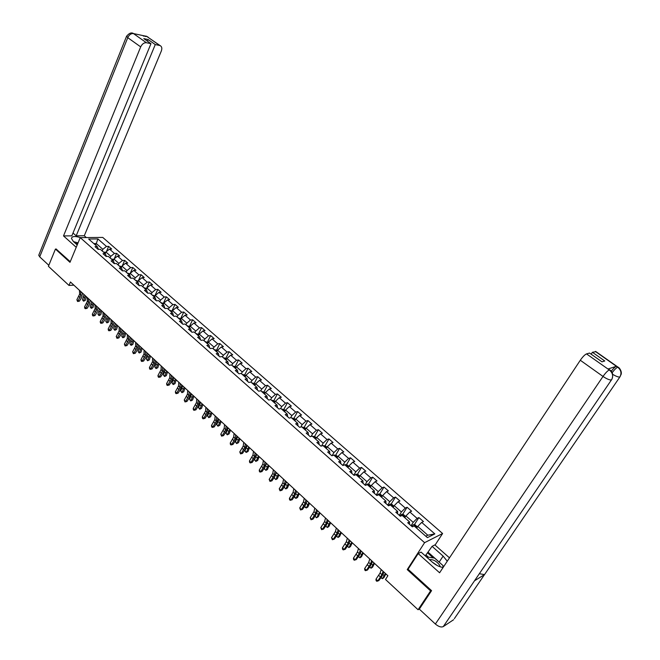 <?xml version="1.0" encoding="UTF-8"?>
<svg xmlns="http://www.w3.org/2000/svg" width="660" height="660" viewBox="0 0 660 660"><rect width="100%" height="100%" fill="white"/><g stroke="black" fill="none" stroke-linecap="round" stroke-linejoin="round"><path stroke-width="0.99" d="M442.604 533.519L102.754 237.427L80.248 237.625L424.586 542.677L442.604 533.519L435.055 545.111M98.464 249.348L97.251 246.609L95.015 246.65L98.076 249.356L100.312 249.307L105.245 253.654L103.009 253.712L106.111 256.451L108.339 256.385L113.33 260.783L111.103 260.857L114.238 263.629L116.465 263.546L121.514 267.993L119.287 268.092L122.463 270.889L124.682 270.79L129.789 275.294L127.578 275.401L130.787 278.239L132.998 278.124L138.171 282.678L135.96 282.81L139.21 285.681L141.413 285.541L146.644 290.152L144.449 290.301L147.741 293.205L149.935 293.048L155.224 297.718L153.037 297.883L156.37 300.828L158.557 300.647L163.911 305.374L161.733 305.563L165.099 308.542L167.285 308.344L172.706 313.12L170.527 313.335L173.943 316.346L176.113 316.123L181.607 320.966L179.438 321.197L182.894 324.25L185.056 324.01L190.616 328.911L188.463 329.159L191.961 332.252L194.114 331.988L199.741 336.955L197.596 337.227L201.135 340.354L203.28 340.073L208.981 345.097L206.844 345.394L210.433 348.562L212.561 348.257L218.336 353.339L216.208 353.661L219.846 356.87L221.966 356.54L227.807 361.688L225.695 362.035L229.375 365.285L231.487 364.93L237.402 370.153L235.298 370.516L239.027 373.808L241.123 373.428L247.12 378.716L245.033 379.112L248.803 382.445L250.891 382.041L256.971 387.395L254.892 387.816L258.712 391.19L260.791 390.761L266.945 396.19L264.875 396.635L268.752 400.051L270.814 399.597L277.043 405.091L274.997 405.57L278.924 409.035L280.97 408.548L287.281 414.117L285.244 414.62L289.228 418.135L291.258 417.623L297.66 423.266L295.639 423.794L299.673 427.35L301.686 426.814L308.171 432.531L306.166 433.092L310.25 436.697L312.254 436.128L318.829 441.928L316.833 442.513L320.983 446.168L322.963 445.574L329.629 451.448L327.657 452.059L331.856 455.771L333.82 455.144L340.576 461.092L338.621 461.744L342.878 465.506L344.825 464.846L351.681 470.877L349.734 471.562L354.057 475.373L355.987 474.68L362.934 480.802L361.012 481.511L365.384 485.38L367.298 484.646L374.344 490.858L372.438 491.601L376.876 495.52L378.774 494.761L385.91 501.055L384.029 501.839L388.534 505.816L390.406 505.015L397.65 511.401L395.786 512.218L400.348 516.252L402.204 515.419L409.546 521.895L407.707 522.745L412.343 526.837L414.175 525.97L427.408 537.636L434.833 533.907L427.804 535.211L417.788 526.391L416.658 528.157M97.251 246.609L88.646 239.027L97.886 238.928L106.466 246.436L108.652 246.403L106.433 251.567M434.833 533.907L421.69 522.407L423.472 521.565L418.894 517.564L417.103 518.389L409.819 512.003L411.617 511.203L407.104 507.251L405.289 508.043L398.104 501.757L399.927 500.981L395.472 497.087L393.64 497.846L386.554 491.642L388.393 490.9L384.004 487.063L382.156 487.789L375.161 481.668L377.025 480.967L372.694 477.18L370.821 477.873L363.924 471.834L365.805 471.157L361.531 467.42L359.642 468.088L352.844 462.132L354.742 461.488L350.526 457.801L348.62 458.436L341.905 452.554L343.819 451.943L339.661 448.313L337.738 448.907L331.122 443.116L333.052 442.53L328.944 438.941L327.013 439.51L320.479 433.793L322.426 433.24L318.376 429.701L316.421 430.246L309.969 424.594L311.933 424.075L307.939 420.577L305.968 421.096L299.607 415.519L301.579 415.024L297.635 411.576L295.655 412.063L289.377 406.568L291.365 406.098L287.471 402.691L285.475 403.153L279.279 397.724L281.284 397.279L277.439 393.921L275.426 394.358L269.305 388.996L271.326 388.583L267.531 385.267L265.51 385.671L259.462 380.383L261.492 379.987L257.747 376.712L255.717 377.099L249.752 371.877L251.79 371.506L248.094 368.272L246.048 368.635L240.157 363.478L242.212 363.132L238.557 359.939L236.495 360.277L230.678 355.187L232.749 354.865L229.136 351.706L227.073 352.019L221.323 346.995L223.402 346.698L219.838 343.579L217.759 343.868L212.083 338.902L214.17 338.629L210.655 335.552L208.56 335.816L202.958 330.916L205.054 330.66L201.581 327.624L199.477 327.871L193.949 323.021L196.053 322.789L192.621 319.786L190.509 320.017L185.039 315.224L187.16 315.018L183.761 312.048L181.648 312.254L176.245 307.527L178.365 307.337L175.015 304.409L172.887 304.59L167.549 299.921L169.686 299.747L166.378 296.851L164.241 297.016L158.961 292.397L161.106 292.248L157.831 289.385L155.686 289.534L150.48 284.971L152.625 284.839L149.391 282.01L147.246 282.142L142.098 277.629L144.251 277.513L141.058 274.717L138.897 274.832L133.807 270.377L135.968 270.278L132.808 267.514L130.647 267.605L125.614 263.208L127.784 263.125L124.666 260.395L122.488 260.469L117.521 256.121L119.699 256.055L116.614 253.358L114.436 253.415L109.519 249.109L111.705 249.067L108.652 246.403M408.177 569.085L407.228 569.596L430.592 590.881L418.077 609.741L385.498 579.472L387.874 575.743L70.447 281.985L69.003 285.433L73.871 285.153M106.458 256.435L105.245 253.654M105.204 253.621L105.905 251.988L110.814 256.303L110.105 257.936M109.519 249.109L105.905 251.988M114.436 253.415L110.814 256.303M113.33 260.783L114.485 263.62M113.182 260.659L113.891 259.017L118.858 263.389L118.14 265.023M117.521 256.121L113.891 259.017M122.488 260.469L118.858 263.389M121.514 267.993L122.62 270.889M121.258 267.77L121.985 266.137L127 270.55L126.274 272.192M125.614 263.208L121.985 266.137M130.647 267.605L127 270.55M129.789 275.294L130.837 278.239M129.434 274.972L130.16 273.331L135.242 277.802L134.508 279.452M133.807 270.377L130.16 273.331M138.897 274.832L135.242 277.802M138.171 282.678L139.177 285.648M137.701 282.265L138.435 280.615L143.583 285.137L142.832 286.795M142.098 277.629L138.435 280.615M147.246 282.142L143.583 285.137M146.644 290.152L147.625 293.106M146.066 289.641L146.817 287.983L152.014 292.561L151.264 294.22M150.48 284.971L146.817 287.983M155.686 289.534L152.014 292.561M155.224 297.718L156.181 300.655M154.531 297.099L155.29 295.441L160.553 300.069L159.786 301.736M158.961 292.397L155.29 295.441M164.241 297.016L160.553 300.069M163.911 305.374L164.835 308.302M163.094 304.648L163.87 302.989L169.199 307.675L168.415 309.342M167.549 299.921L163.87 302.989M172.887 304.59L169.199 307.675M172.706 313.12L173.596 316.033M171.765 312.296L172.549 310.621L177.944 315.373L177.152 317.039M176.245 307.527L172.549 310.621M181.648 312.254L177.944 315.373M181.607 320.966L182.465 323.87M180.543 320.026L181.335 318.359L186.796 323.161L185.996 324.835M185.039 315.224L181.335 318.359M190.509 320.017L186.796 323.161M190.616 328.911L191.441 331.798M189.428 327.863L190.228 326.18L195.756 331.048L194.947 332.722M193.949 323.021L190.228 326.18M199.477 327.871L195.756 331.048M199.741 336.955L200.533 339.826M198.421 335.783L199.237 334.108L204.831 339.025L204.006 340.717M202.958 330.916L199.237 334.108M208.56 335.816L204.831 339.025M208.981 345.097L209.74 347.952M207.52 343.81L208.354 342.127L214.022 347.111L213.18 348.802M212.083 338.902L208.354 342.127M217.759 343.868L214.022 347.111M218.336 353.339L219.062 356.177M216.744 351.937L217.585 350.245L223.319 355.295L222.47 356.986M221.323 346.995L217.585 350.245M227.073 352.019L223.319 355.295M227.807 361.688L228.5 364.51M226.075 360.162L226.924 358.471L232.741 363.577L231.874 365.277M230.678 355.187L226.924 358.471M236.495 360.277L232.741 363.577M237.402 370.153L238.054 372.95M235.529 368.495L236.395 366.795L242.278 371.976L241.403 373.675M240.157 363.478L236.395 366.795M246.048 368.635L242.278 371.976M247.12 378.716L247.739 381.496M245.099 376.934L245.974 375.226L251.938 380.474L251.047 382.181M249.752 371.877L245.974 375.226M255.717 377.099L251.938 380.474M256.971 387.395L257.54 390.159M254.793 385.481L255.684 383.774L261.723 389.078L260.824 390.794M259.462 380.383L255.684 383.774M265.51 385.671L261.723 389.078M266.945 396.19L267.473 398.929M264.611 394.135L265.518 392.42L271.631 397.798L270.649 399.63M269.305 388.996L265.518 392.42M275.426 394.358L271.631 397.798M277.043 405.091L277.538 407.814M274.56 402.897L275.476 401.181L281.671 406.634L280.582 408.639M279.279 397.724L275.476 401.181M285.475 403.153L281.671 406.634M287.281 414.117L287.735 416.815M284.633 411.782L285.565 410.058L291.844 415.577L290.639 417.78M289.377 406.568L285.565 410.058M295.655 412.063L291.844 415.577M297.66 423.266L298.072 425.939M294.838 420.783L295.787 419.05L302.148 424.644L300.82 427.045M299.607 415.519L295.787 419.05M305.968 421.096L302.148 424.644M308.171 432.531L308.542 435.188M305.184 429.899L306.149 428.167L312.584 433.834L311.124 436.45M309.969 424.594L306.149 428.167M316.421 430.246L312.584 433.834M318.829 441.928L319.151 444.551M315.661 439.131L316.643 437.398L323.169 443.149L321.552 445.995M320.479 433.793L316.643 437.398M327.013 439.51L323.169 443.149M329.629 451.448L329.901 454.047M326.287 448.495L327.277 446.762L333.894 452.579L332.104 455.689M331.122 443.116L327.277 446.762M337.738 448.907L333.894 452.579M340.576 461.092L340.799 463.675M337.046 457.982L338.06 456.241L344.759 462.14L342.829 465.457M341.905 452.554L338.06 456.241M348.62 458.436L344.759 462.14M351.681 470.877L351.854 473.426M347.96 467.602L348.983 465.853L355.781 471.834L353.818 475.159M352.844 462.132L348.983 465.853M359.642 468.088L355.781 471.834M362.934 480.802L363.058 483.318M359.015 477.353L360.055 475.604L366.952 481.66L364.955 484.993M363.924 471.834L360.055 475.604M370.821 477.873L366.952 481.66M374.344 490.858L374.41 493.35M370.227 487.228L371.283 485.48L378.271 491.626L376.241 494.967M375.161 481.668L371.283 485.48M382.156 487.789L378.271 491.626M385.91 501.055L385.927 503.514M381.596 497.252L382.668 495.495L389.755 501.724L387.692 505.073M386.554 491.642L382.668 495.495M393.64 497.846L389.755 501.724M397.65 511.401L397.609 513.827M393.121 507.408L394.21 505.651L401.395 511.97L399.3 515.32M398.104 501.757L394.21 505.651M405.289 508.043L401.395 511.97M409.546 521.895L409.456 524.288M404.811 517.712L405.916 515.947L413.201 522.357L411.073 525.715M409.819 512.003L405.916 515.947M417.103 518.389L413.201 522.357M421.69 522.407L417.788 526.391M430.592 590.881L431.335 590.444M418.077 609.741L419.471 608.891M56.364 249.051L55.432 249.067L48.411 266.31L69.003 285.433M55.432 249.067L69.985 262.325L80.248 237.625M407.228 569.596L424.586 542.677M425.799 536.209L427.804 535.211M95.601 245.157L96.294 243.532L93.802 243.573M102.16 250.932L102.853 249.307L96.294 243.532L97.886 238.928M106.466 246.436L102.853 249.307M418.894 517.564L414.323 524.758M407.104 507.251L402.625 514.404M395.472 497.087L391.083 504.199M384.004 487.063L379.706 494.126M372.694 477.18L368.478 484.192M361.531 467.42L357.398 474.4M350.526 457.801L346.467 464.739M339.661 448.313L335.684 455.202M328.944 438.941L325.042 445.797M318.376 429.701L314.539 436.516M307.939 420.577L304.169 427.358M297.635 411.576L293.939 418.316M287.471 402.691L283.841 409.398M277.439 393.921L273.867 400.587M267.531 385.267L264.025 391.891M257.747 376.712L254.306 383.311M248.094 368.272L244.712 374.839M238.557 359.939L235.232 366.465L233.021 366.292M229.136 351.706L225.86 358.223L223.624 358.009M219.838 343.579L216.612 350.072M210.655 335.552L207.471 342.028M201.581 327.624L198.445 334.084M192.621 319.786L189.527 326.23M183.761 312.048L180.716 318.475M175.015 304.409L172.012 310.819M166.378 296.851L163.408 303.245M157.831 289.385L154.91 295.762M149.391 282.01L146.512 288.37M141.058 274.717L138.212 281.061L135.754 280.549M132.808 267.514L130.276 273.24M124.666 260.395L122.24 265.922M116.614 253.358L114.295 258.703M383.08 571.304L381.95 574.728L377.817 580.891L378.815 580.627L381.571 576.865L383.996 572.154M381.224 569.596L380.102 573.012L375.986 579.175L377.817 580.891L376.835 581.303L376.101 580.618L375.986 579.175M378.815 580.627L376.835 581.303M417.425 526.961L415.156 524.857L413.416 524.65L411.634 526.218M415.47 526.795L414.455 526.177M385.885 573.903L383.897 577.665L382.404 578.721L385.374 573.433M381.1 577.508L382.404 578.721L380.952 577.714M440.22 566.833L439.535 565.067C436.466 561.074 433.117 559.259 429.503 559.639M426.401 556.867L434.577 558.08L442.992 565.57L442.926 567.468M437.143 565.496L432.135 561.99M73.532 241.642L78.07 242.88M77.69 243.771L75.471 243.375M475.192 579.793L443.281 626.587C441.169 627.52 438.529 626.662 435.369 624.022L419.314 609.122L431.574 590.659L408.061 569.25L418.176 553.591L421.055 552.09L432.217 562.064C435.831 565.166 439.461 566.973 443.099 567.485M447.257 561.206L443.116 556.108L432.077 546.348L434.833 544.913L449.485 557.84M418.176 553.591L439.593 572.781L580.297 360.253C582.731 356.771 584.801 354.651 586.525 353.9L589.562 353.067L601.986 361.828L604.774 360.987L592.416 352.283L596.013 351.697M428.447 557.172L425.972 554.961L432.077 546.348M425.972 554.961L424.9 555.53M454.361 618.643L484.531 574.588L479.333 573.73M443.281 626.587L453.626 619.707M611.944 379.186L474.499 580.808L484.531 574.588L619.864 376.992C621.827 373.362 621.159 370.136 617.842 367.315L595.369 351.475M611.267 371.233C613.404 368.486 615.104 366.844 616.349 366.3L608.017 368.998L608.66 369.204M592.416 352.283L591.154 354.189M443.297 567.179L442.959 566.544M440.616 563.458L439.189 562.072L443.116 556.108M428.208 552.304L439.189 562.072M433.249 557.89L427.433 552.709M609.972 370.111L608.017 368.998M435.369 624.022L603.009 376.439C606.837 379.013 609.675 380.176 611.515 379.921C613.503 376.216 612.81 372.933 609.444 370.062L609.345 369.93M80.471 237.625C74.984 235.934 71.973 236.214 71.445 238.458L73.375 241.502L77.212 244.926M86.328 237.575L84.282 235.768L76.18 235.826L155.273 44.566L159.745 45.499L146.726 36.383L133.452 33.569L146.404 42.727C144.037 42.553 142.131 43.939 140.687 46.885L127.76 37.669L39.715 256.855L48.823 265.312M73.013 233.013L76.18 235.826M147.436 41.184L148.112 39.534L143.798 38.618L150.967 43.675L71.841 235.859L63.517 235.917L140.687 46.885M76.23 247.302L63.517 235.917M84.282 235.768L161.312 51.051C162.253 48.386 161.873 46.579 160.182 45.631L159.745 45.499M39.715 256.855L38.75 255.238L38.998 254.611M150.967 43.675L146.404 42.727M148.112 39.534L155.273 44.566M56.166 249.051L70.249 261.69M145.266 36.473L146.718 36.424M144.623 35.896L146.718 36.383M131.398 33.033L133.469 33.528M371.596 560.678L370.524 564.118L366.448 570.265L367.463 570.034L370.194 566.28L372.553 561.569M369.773 558.987L368.709 562.435L364.642 568.582L366.448 570.265L365.483 570.685L364.765 570.017L364.642 568.582M367.463 570.034L365.483 570.685M360.269 550.201L359.254 553.666L355.237 559.795L356.268 559.581L358.966 555.852L361.267 551.125M358.471 548.534L357.464 551.999L353.455 558.129L355.237 559.795L354.296 560.224L353.578 559.556L353.455 558.129M356.268 559.581L354.296 560.224M405.603 516.442L403.392 514.503L401.692 514.288L399.869 515.823M403.54 516.598L402.658 515.79M374.534 563.392L372.587 567.163L371.093 568.194L373.997 562.906M369.724 566.923L371.093 568.194L369.6 567.097M393.904 506.146L391.792 504.289L390.043 504.058L388.261 505.577M392.032 506.137L391.034 505.543M363.33 553.03L361.433 556.809L359.931 557.815L362.777 552.519M358.504 556.487L359.931 557.815L358.405 556.619M349.099 539.863L348.142 543.345L344.173 549.458L345.221 549.268L347.894 545.556L350.138 540.82M347.325 538.222L346.368 541.703L342.416 547.816L344.173 549.458L343.249 549.895L342.548 549.244L342.416 547.816M345.221 549.268L343.249 549.895M338.085 529.666L337.177 533.173L333.267 539.269L334.323 539.096L336.971 535.4L339.158 530.665M336.336 528.041L335.428 531.547L331.534 537.644L333.267 539.269L332.359 539.715L331.534 537.644M334.323 539.096L332.359 539.715M327.212 519.61L326.362 523.132L322.501 529.213L323.573 529.064L326.197 525.385L328.325 520.641M325.487 518.009L324.637 521.532L320.793 527.612L322.501 529.213L321.61 529.666L320.793 527.612M323.573 529.064L321.61 529.666M382.363 495.99L380.35 494.216L378.601 493.977L376.819 495.47M380.424 496.221L379.566 495.437M352.283 542.809L350.435 546.587L348.917 547.569L351.706 542.272M347.432 546.191L348.917 547.569L347.366 546.29M370.986 485.974L369.064 484.275L367.315 484.036L365.78 485.232M369.105 486.238L368.263 485.463M341.385 532.719L339.578 536.506L338.052 537.463L340.791 532.166M336.517 536.035L338.052 537.463L336.468 536.101M359.766 476.091L357.926 474.474L356.185 474.227L355.014 475.027M357.935 476.396L357.109 475.637M330.635 522.769L328.861 526.556L327.335 527.488L330.016 522.2M325.743 526.012L327.335 527.488L325.718 526.053M316.495 509.685L315.686 513.224L311.883 519.288L312.972 519.164L315.562 515.493L317.641 510.749M314.787 508.109L313.987 511.648L310.192 517.712L311.883 519.288L311.009 519.75L310.192 517.712M312.972 519.164L311.009 519.75M348.695 466.348L346.945 464.805L344.479 464.962M346.921 466.686L346.104 465.935M320.017 512.952L318.293 516.739L316.759 517.654L319.382 512.358M316.338 517.754L315.109 516.136L316.338 517.754M305.91 499.892L305.159 503.448L301.397 509.495L302.503 509.396L305.068 505.741L307.098 500.989M304.227 498.333L303.484 501.897L299.731 507.944L301.397 509.495L300.548 509.974L299.731 507.944M302.503 509.396L300.548 509.974M337.772 456.736L336.113 455.268L333.911 455.218M336.055 457.108L335.247 456.365M309.548 503.258L307.865 507.045L306.322 507.944L308.888 502.648M304.664 506.401L306.322 507.944L305.258 507.441L304.755 506.187M295.474 490.231L294.764 493.804L291.06 499.834L292.174 499.752L294.715 496.114L296.695 491.362M293.815 488.697L293.114 492.269L289.41 498.3L291.06 499.834L290.227 500.313L289.567 499.702L289.41 498.3M292.174 499.752L290.227 500.313M326.997 447.249L325.421 445.855L323.218 445.797M325.33 447.653L324.538 446.927M299.211 493.696L297.569 497.483L296.018 498.358L298.534 493.069M294.385 496.84L296.018 498.358L294.979 497.879L294.649 496.213M296.546 492.071L296.893 491.543M285.17 480.694L284.51 484.291L280.855 490.297L281.977 490.231L284.493 486.618L286.423 481.858M283.528 479.177L282.876 482.773L279.229 488.788L280.855 490.297L280.03 490.792L279.229 488.788M281.977 490.231L280.03 490.792M316.363 437.893L314.87 436.573L312.667 436.491M314.754 438.331L313.962 437.605M289.014 484.25L287.405 488.045L285.854 488.903L288.321 483.607M284.237 487.393L285.854 488.903L284.237 487.393L284.658 486.379M286.242 482.823L286.696 482.105M274.997 471.289L274.387 474.895L270.773 480.892L271.92 480.843L274.411 477.238L276.284 472.478M273.38 469.788L272.778 473.401L269.173 479.391L270.773 480.892L269.973 481.387L269.173 479.391M271.92 480.843L269.973 481.387M305.877 428.654L304.458 427.408L302.255 427.309M304.31 429.124L303.534 428.414M278.949 474.936L277.382 478.731L275.822 479.564L278.231 474.276M274.222 478.079L275.822 479.564L274.222 478.079L274.791 476.652M276.078 473.69L276.623 472.791M264.965 462L264.396 465.622L260.832 471.595L261.987 471.57L264.454 467.981L266.285 463.213M263.373 460.523L262.812 464.145L259.248 470.118L260.832 471.595L260.048 472.098L259.413 471.512L259.248 470.118M261.987 471.57L260.048 472.098M295.523 419.537L294.178 418.358L291.976 418.25M294.005 420.04L293.238 419.339M269.008 465.737L267.473 469.532L265.914 470.349L268.274 465.061M264.338 468.88L265.914 470.349L264.338 468.88L265.064 467.008M266.038 464.698L266.689 463.592M255.057 452.826L254.537 456.464L251.014 462.429L252.178 462.412L254.62 458.84L256.402 454.08M253.481 451.374L252.97 455.012L249.455 460.969L251.014 462.429L250.247 462.94L249.62 462.355L249.455 460.969M252.178 462.412L250.247 462.94M285.301 410.545L284.039 409.431L281.828 409.315M283.833 411.081L283.082 410.38M259.19 456.654L257.697 460.457L255.808 461.422L254.57 459.797L255.486 457.396M254.57 459.797L256.129 461.249L258.448 455.961M256.096 455.895L256.88 454.517M255.808 461.422L257.697 460.457M245.281 443.776L244.802 447.43L241.321 453.37L242.5 453.379L244.918 449.823L246.659 445.055M243.721 442.34L243.251 445.995L239.778 451.935L241.321 453.37L240.57 453.89L239.778 451.935M242.5 453.379L240.57 453.89M275.22 401.668L274.024 400.62L271.821 400.488M273.801 402.229L273.05 401.544M249.505 447.694L248.044 451.489L246.172 452.446L245.553 451.877L244.934 450.829L247.195 445.549M244.934 450.829L246.469 452.265L248.737 446.985M246.172 452.446L248.044 451.489M235.628 434.841L235.183 438.504L231.751 444.436L232.939 444.452L235.339 440.913L237.031 436.144M234.085 433.422L233.657 437.085L230.233 443.008L231.751 444.436L231.016 444.956L230.406 444.386L230.233 443.008M232.939 444.452L231.016 444.956M265.262 392.906L264.14 391.916L261.929 391.776M263.885 393.492L263.15 392.815M239.943 438.834L238.516 442.637L236.643 443.586L235.422 441.977L237.633 436.706M235.422 441.977L236.932 443.388L239.159 438.116M236.643 443.586L238.516 442.637M226.091 426.022L225.695 429.701L222.304 435.608L223.501 435.641L225.877 432.118L227.527 427.35M224.573 424.619L224.185 428.299L220.803 434.197L222.304 435.608L221.578 436.136L220.803 434.197M223.501 435.641L221.578 436.136M255.436 384.252L254.38 383.328L252.178 383.171M254.1 384.871L253.374 384.202M230.488 430.097L229.102 433.892L227.246 434.841L226.017 433.232L228.187 427.96M226.017 433.232L227.518 434.627L229.697 429.355M227.246 434.841L229.102 433.892M216.678 417.31L216.323 420.998L212.974 426.888L214.178 426.946L216.529 423.431L218.138 418.663M215.185 415.924L214.83 419.611L211.489 425.502L212.974 426.888L212.264 427.424L211.67 426.871L211.489 425.502M214.178 426.946L212.264 427.424M245.726 375.713L244.745 374.847L242.542 374.674M244.447 376.357L243.73 375.697M221.166 421.459L219.805 425.255L217.957 426.195L216.736 424.603L218.864 419.331M216.736 424.603L218.221 425.981L220.349 420.709M217.957 426.195L219.805 425.255M207.38 408.705L207.067 412.409L203.758 418.283L204.971 418.349L207.306 414.851L208.874 410.083M205.904 407.344L205.59 411.04L202.29 416.914L203.758 418.283L203.065 418.82L202.48 418.275L202.29 416.914M204.971 418.349L203.065 418.82M236.148 367.274L235.232 366.465M234.902 367.95L234.201 367.298M211.951 412.937L210.623 416.732L208.783 417.664L207.57 416.072L209.649 410.809M207.57 416.072L209.03 417.433L211.118 412.17M208.783 417.664L210.623 416.732M198.206 400.216L197.926 403.92L194.659 409.777L195.88 409.86L198.19 406.378L199.716 401.61M196.746 398.863L196.465 402.575L193.207 408.424L194.659 409.777L193.974 410.322L193.396 409.786L193.207 408.424M195.88 409.86L193.974 410.322M226.685 358.949L225.835 358.198M225.489 359.642L224.788 358.999M202.851 404.514L201.556 408.301L199.724 409.233L198.52 407.649L200.557 402.385M198.52 407.649L199.963 408.994L202.001 403.73M199.724 409.233L201.556 408.301M189.139 391.825L188.892 395.538L185.666 401.379L186.904 401.478L189.189 398.013L190.674 393.245M187.696 390.489L187.456 394.21L184.239 400.042L185.666 401.379L184.998 401.932L184.239 400.042M186.904 401.478L184.998 401.932M217.346 350.724L216.554 350.031L214.351 349.833M216.183 351.45L215.498 350.815M193.858 396.19L192.596 399.985L190.781 400.9L189.569 399.325L191.565 394.07M189.569 399.325L190.996 400.653L193 395.398M190.781 400.9L192.596 399.985M180.18 383.534L179.974 387.263L176.789 393.079L178.027 393.203L180.295 389.746L181.748 384.978M178.761 382.214L178.555 385.943L175.379 391.76L176.789 393.079L176.137 393.64L175.568 393.112L175.379 391.76M178.027 393.203L176.137 393.64M208.123 342.598L205.186 341.748M207.001 343.349L206.316 342.721M184.973 387.973L183.744 391.76L181.937 392.675L180.733 391.108L182.688 385.861M180.733 391.108L182.143 392.42L184.107 387.164M181.937 392.675L183.744 391.76M171.336 375.35L171.163 379.087L168.019 384.887L169.265 385.019L171.517 381.579L172.92 376.819M169.925 374.047L169.76 377.784L166.617 383.584L168.019 384.887L167.376 385.448L166.815 384.928L166.617 383.584M169.265 385.019L167.376 385.448M199.006 334.579L196.136 333.77M197.926 335.346L197.249 334.727M176.203 379.855L175.007 383.641L173.2 384.549L172.004 382.981L173.918 377.743M172.004 382.981L173.398 384.277L175.321 379.038M173.2 384.549L175.007 383.641M162.599 367.265L162.459 371.011L159.349 376.794L160.611 376.934L162.838 373.51L164.208 368.75M161.205 365.978L161.073 369.724L157.971 375.499L159.349 376.794L158.722 377.355L158.169 376.843L157.971 375.499M160.611 376.934L158.722 377.355M190.006 326.659L187.192 325.891M188.958 327.451L188.298 326.84M167.533 371.827L166.361 375.614L164.571 376.513L163.383 374.962L165.256 369.724M163.383 374.962L164.752 376.241L166.642 371.002M164.571 376.513L166.361 375.614M153.962 359.271L153.862 363.025L150.785 368.791L152.056 368.948L154.258 365.541L155.595 360.781M152.592 358L152.493 361.754L149.424 367.521L150.785 368.791L150.175 369.361L149.63 368.858L149.424 367.521M152.056 368.948L150.175 369.361M181.112 318.829L178.357 318.103M180.106 319.646L179.454 319.036M158.969 363.899L157.831 367.686L156.049 368.577L154.852 367.034L156.692 361.796M154.852 367.034L156.214 368.296L158.062 363.066M156.049 368.577L157.831 367.686M145.431 351.376L145.365 355.138L142.329 360.888L143.6 361.061L145.786 357.662L147.081 352.902M144.078 350.122L144.012 353.884L140.976 359.626L142.329 360.888L141.727 361.465L141.182 360.962L140.976 359.626M143.6 361.061L141.727 361.465M172.326 311.091L169.628 310.414M171.361 311.933L170.709 311.338M150.505 356.07L149.391 359.849L147.617 360.739L146.438 359.197L148.236 353.966M146.438 359.197L147.774 360.442L149.581 355.22M147.617 360.739L149.391 359.849M137.008 343.579L136.966 347.341L133.963 353.075L135.25 353.257L137.412 349.882L138.674 345.122M135.663 342.334L135.63 346.104L132.635 351.829L133.963 353.075L133.378 353.661L132.635 351.829M135.25 353.257L133.378 353.661M163.647 303.451L161.007 302.808M162.715 304.318L162.079 303.724M142.139 348.332L141.058 352.11L139.293 352.984L138.765 352.498L138.113 351.45L139.879 346.236M138.113 351.45L139.433 352.688L141.207 347.465M139.293 352.984L141.058 352.11M128.675 335.866L128.667 339.644L125.705 345.361L126.992 345.551L129.137 342.185L130.367 337.433M127.347 334.645L127.347 338.415L124.385 344.132L125.705 345.361L125.119 345.947L124.385 344.132M126.992 345.551L125.119 345.947M155.075 295.911L152.493 295.3M154.176 296.786L153.541 296.208M133.873 340.675L132.817 344.454L131.06 345.328L129.88 343.794L131.612 338.588M129.88 343.794L131.191 345.015L132.932 339.809M131.06 345.328L132.817 344.454M120.442 328.251L120.466 332.029L117.538 337.73L118.833 337.936L120.962 334.587L122.158 329.835M119.138 327.038L119.163 330.825L116.234 336.517L117.538 337.73L116.968 338.316L116.234 336.517M118.833 337.936L116.968 338.316M146.602 288.445L144.07 287.884M145.736 289.352L145.109 288.775M125.705 333.118L124.674 336.889L122.925 337.755L122.405 337.276L121.754 336.237L123.445 331.031M121.754 336.237L123.049 337.441L124.748 332.236M122.925 337.755L124.674 336.889M112.307 320.727L112.365 324.514L109.469 330.19L110.764 330.412L112.876 327.071L114.04 322.327M111.02 319.522L111.078 323.309L108.182 328.985L109.469 330.19L108.908 330.784L108.397 330.305L108.182 328.985M110.764 330.412L108.908 330.784M137.395 282.001L136.785 281.432M117.629 325.644L116.622 329.414L114.889 330.272L114.37 329.802L113.718 328.754L115.376 323.557M113.718 328.754L114.997 329.95L116.663 324.753M114.889 330.272L116.622 329.414M104.272 313.286L104.354 317.072L101.491 322.74L102.795 322.971L104.89 319.646L106.021 314.902M102.993 312.097L103.075 315.892L100.221 321.552L101.491 322.74L100.947 323.334L100.435 322.864L100.221 321.552M102.795 322.971L100.947 323.334M129.954 273.793L127.529 273.298M129.154 274.733L128.543 274.172M109.642 318.252L108.661 322.022L106.936 322.88L105.773 321.362L107.398 316.173M105.773 321.362L107.035 322.542L108.669 317.353M106.936 322.88L108.661 322.022M96.327 305.926L96.434 309.721L93.604 315.373L94.916 315.612L96.995 312.304L98.093 307.56M95.056 304.755L95.172 308.558L92.35 314.193L93.604 315.373L93.068 315.975L92.565 315.505L92.35 314.193M94.916 315.612L93.068 315.975M121.778 266.599L119.402 266.137M121.011 267.556L120.409 266.995M101.755 310.951L100.799 314.713L99.082 315.562L98.579 315.1L97.919 314.061L99.511 308.872M97.919 314.061L99.173 315.224L100.765 310.043M99.082 315.562L100.799 314.713M88.465 298.658L88.605 302.462L85.808 308.088L87.128 308.344L89.182 305.044L90.255 300.308M87.219 297.503L87.359 301.307L84.562 306.925L85.808 308.088L85.28 308.69L84.785 308.228L84.562 306.925M87.128 308.344L85.28 308.69M113.693 259.479L111.367 259.058M112.959 260.452L112.365 259.908M93.951 303.732L93.019 307.486L91.311 308.335L90.148 306.834L91.715 301.661M90.148 306.834L91.394 307.989L92.953 302.808M91.311 308.335L93.019 307.486M80.701 291.472L80.866 295.276L78.103 300.886L79.423 301.15L81.469 297.866L82.5 293.139M79.464 290.326L79.637 294.137L76.874 299.739L78.103 300.886L77.583 301.496L76.874 299.739M79.423 301.15L77.583 301.496M105.707 252.45L103.43 252.054M104.998 253.44L104.412 252.895M86.237 296.596L85.33 300.349L83.63 301.183L83.135 300.729L82.475 299.689L84.001 294.525M82.475 299.689L83.696 300.828L85.231 295.663M83.63 301.183L85.33 300.349M381.95 574.728L380.102 573.012M380.581 577.112L378.741 575.404M416.938 527.719L413.457 524.659M412.533 526.738L411.766 526.069M383.023 574.604L384.054 575.553M616.349 366.3L617.834 367.307M586.525 353.9L609.436 370.054M609.246 369.963C607.58 370.78 605.5 372.941 603.009 376.439L580.297 360.253M620.284 376.274L619.864 376.992C618.445 377.239 616.093 376.382 612.827 374.401M618.346 367.356L617.752 367.191M612.224 372.628C614.435 369.683 616.242 367.884 617.661 367.224M133.452 33.569C131.076 33.38 129.179 34.749 127.76 37.669L126.654 36.036M148.178 37.199L146.867 36.457M134.821 34.229L133.609 33.602M370.524 564.118L368.709 562.435M369.188 566.511L367.373 564.828M359.254 553.666L357.464 551.999M357.943 556.05L356.152 554.392M405.083 517.275L401.692 514.288M400.546 516.161L400.001 515.674M371.621 564.028L372.694 565.026M393.393 506.979L390.093 504.067M360.376 553.6L361.498 554.639M348.142 543.345L346.368 541.703M346.855 545.737L345.089 544.096M337.177 533.173L335.428 531.547M335.915 535.557L334.174 533.94M326.362 523.132L324.637 521.532M325.124 525.517L323.408 523.924M381.859 496.815L378.642 493.985M349.28 543.304L350.452 544.393M370.491 486.799L367.356 484.044M338.341 533.156L339.545 534.278M359.271 476.916L356.227 474.235M327.541 523.141L328.796 524.304M315.686 513.224L313.987 511.648M314.482 515.617L312.782 514.041M348.208 467.173L345.246 464.558M316.891 513.265L318.178 514.462M305.159 503.448L303.484 501.897M303.971 505.84L302.305 504.289M337.301 457.553L334.405 455.004M306.38 503.514L307.709 504.752M294.764 493.804L293.114 492.269M293.601 496.196L291.959 494.662M326.527 448.066L323.713 445.591M296.002 493.894L297.371 495.165M284.51 484.291L282.876 482.773M283.371 486.676L281.746 485.158M315.909 438.71L313.162 436.293M285.763 484.399L287.174 485.702M274.387 474.895L272.778 473.401M273.273 477.279L271.664 475.786M305.423 429.47L302.75 427.119M275.657 475.027L277.109 476.363M264.396 465.622L262.812 464.145M263.307 468.006L261.715 466.529M295.078 420.354L292.479 418.069M265.683 465.77L267.168 467.148M254.537 456.464L252.97 455.012M253.465 458.848L251.897 457.388M284.864 411.353L282.34 409.134M255.841 456.637L257.351 458.048M244.802 447.43L243.251 445.995M243.746 449.806L242.203 448.371M274.783 402.476L272.324 400.307M246.122 447.629L247.665 449.056M235.183 438.504L233.657 437.085M234.151 440.888L232.625 439.461M264.833 393.707L262.441 391.603M236.577 438.776L238.103 440.187M225.695 429.701L224.185 428.299M224.68 432.069L223.179 430.666M255.016 385.052L252.681 383.006M227.147 430.031L228.657 431.425M216.323 420.998L214.83 419.611M215.333 423.373L213.84 421.987M245.314 376.513L243.053 374.517M217.841 421.402L219.326 422.771M207.067 412.409L205.59 411.04M206.093 414.777L204.625 413.407M235.744 368.074L233.541 366.135M208.642 412.871L210.111 414.233M197.926 403.92L196.465 402.575M196.969 406.288L195.517 404.935M226.289 359.749L224.144 357.86M199.559 404.448L201.011 405.793M188.892 395.538L187.456 394.21M187.96 397.906L186.524 396.569M216.95 351.516L214.863 349.685M190.591 396.124L192.019 397.452M179.974 387.263L178.555 385.943M179.058 389.623L177.639 388.303M207.727 343.398L205.706 341.616M181.731 387.907L183.142 389.218M171.163 379.087L169.76 377.784M170.263 381.447L168.869 380.143M198.619 335.371L196.655 333.638M172.978 379.789L174.372 381.076M162.459 371.011L161.073 369.724M161.576 373.362L160.198 372.075M189.626 327.442L187.712 325.76M164.323 371.761L165.701 373.04M153.862 363.025L152.493 361.754M152.996 365.376L151.627 364.105M180.741 319.613L178.885 317.98M155.776 363.833L157.138 365.096M145.365 355.138L144.012 353.884M144.515 357.489L143.17 356.235M171.963 311.883L170.156 310.291M147.328 356.004L148.673 357.25M136.966 347.341L135.63 346.104M136.133 349.693L134.805 348.447M163.284 304.243L161.535 302.692M138.98 348.257L140.316 349.495M128.667 339.644L127.347 338.415M127.858 341.987L126.538 340.758M154.72 296.686L153.013 295.193M130.73 340.609L132.049 341.83M120.466 332.029L119.163 330.825M119.666 334.373L118.371 333.16M146.248 289.228L144.598 287.776M122.579 333.044L123.882 334.249M112.365 324.514L111.078 323.309M111.581 326.849L110.294 325.644M137.882 281.853L136.282 280.442M114.518 325.57L115.805 326.766M104.354 317.072L103.075 315.892M103.587 319.407L102.316 318.219M129.607 274.568L128.056 273.199M106.557 318.186L107.827 319.358M96.434 309.721L95.172 308.558M95.683 312.056L94.421 310.885M121.44 267.366L119.93 266.038M98.678 310.876L99.932 312.04M88.605 302.462L87.359 301.307M87.871 304.78L86.625 303.625M113.363 260.254L111.895 258.967M90.89 303.658L92.136 304.813M80.866 295.276L79.637 294.137M80.141 297.594L78.911 296.455M105.377 253.217L103.958 251.971M83.193 296.522L84.422 297.66M612.422 377.941C613.148 373.873 612.216 371.192 609.625 369.88L608.297 368.94M620.73 375.152C622.636 372.52 619.567 367.521 618.007 367.141L595.642 351.433M38.75 255.238L126.505 36.391C128.89 33.346 131.093 32.323 133.106 33.313L134.722 34.204M146.363 36.176L143.36 36.061M146.38 36.176L160.182 45.631"/></g></svg>
